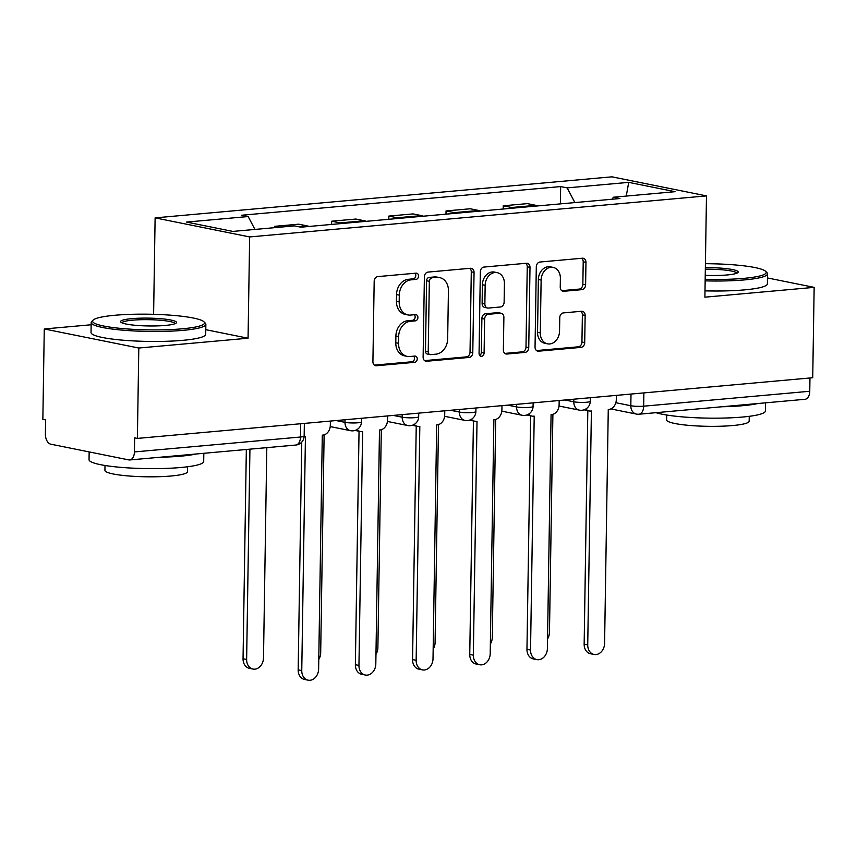 <?xml version="1.0" encoding="UTF-8"?>
<svg xmlns="http://www.w3.org/2000/svg" width="857" height="857" viewBox="0 0 857 857"><rect width="100%" height="100%" fill="white"/><g stroke="black" fill="none" stroke-linecap="round" stroke-linejoin="round"><path stroke-width="1.29" d="M418.559 276.061A3.149 2.485 101.4 0 0 416.663 273.19A3.149 2.485 101.4 0 0 416.084 273.158L377.851 276.597A4.499 3.557 101.4 0 0 374.177 281.375L372.913 361.622A4.499 3.557 101.4 0 0 375.623 365.714A4.499 3.557 101.4 0 0 376.448 365.757L414.681 362.318A3.149 2.485 101.4 0 0 417.252 358.976A3.149 2.485 101.4 0 0 415.356 356.105A3.149 2.485 101.4 0 0 414.777 356.084L409.839 356.523A14.408 11.387 101.4 0 1 407.214 356.383A14.408 11.387 101.4 0 1 398.537 343.293L398.644 336.608A14.408 11.387 101.4 0 1 410.385 321.311L415.334 320.861A3.149 2.485 101.4 0 0 417.905 317.518A3.149 2.485 101.4 0 0 416.009 314.648A3.149 2.485 101.4 0 0 415.431 314.615L410.482 315.065A14.408 11.387 101.4 0 1 407.857 314.926A14.408 11.387 101.4 0 1 399.191 301.835L399.298 295.151A14.408 11.387 101.4 0 1 411.039 279.843L415.988 279.403A3.149 2.485 101.4 0 0 418.559 276.061M407.857 314.926L405.104 314.369A14.408 11.387 101.4 0 1 396.437 301.278L396.545 294.594A14.408 11.387 101.4 0 1 408.286 279.296L413.235 278.846A3.149 2.485 101.4 0 0 415.795 275.504A3.149 2.485 101.4 0 0 415.002 273.254M374.402 365.136L411.928 361.761A3.149 2.485 101.4 0 0 414.499 358.419A3.149 2.485 101.4 0 0 413.706 356.18M407.214 356.383L404.45 355.826A14.408 11.387 101.4 0 1 395.784 342.736L395.891 336.051A14.408 11.387 101.4 0 1 407.632 320.754L412.581 320.304A3.149 2.485 101.4 0 0 415.152 316.961A3.149 2.485 101.4 0 0 414.349 314.723M581.946 289.645A4.499 3.557 101.4 0 0 585.61 284.867L585.963 262.349A4.499 3.557 101.4 0 0 583.253 258.257A4.499 3.557 101.4 0 0 582.439 258.214L539.974 262.028A4.499 3.557 101.4 0 0 536.3 266.816L535.047 347.053A4.499 3.557 101.4 0 0 537.757 351.145A4.499 3.557 101.4 0 0 538.571 351.188L581.035 347.374A4.499 3.557 101.4 0 0 584.71 342.596L585.138 315.397A4.499 3.557 101.4 0 0 582.428 311.316A4.499 3.557 101.4 0 0 581.603 311.262L563.435 312.901A4.499 3.557 101.4 0 0 559.76 317.679L559.546 331.166A12.041 9.513 101.4 0 1 547.548 343.839A12.041 9.513 101.4 0 1 540.296 332.891L541.131 280.068A12.041 9.513 101.4 0 1 553.129 267.395A12.041 9.513 101.4 0 1 560.382 278.343L560.242 287.149A4.499 3.557 101.4 0 0 562.953 291.23A4.499 3.557 101.4 0 0 563.767 291.284L581.946 289.645L579.193 289.088A4.499 3.557 101.4 0 0 582.856 284.31L583.21 261.792A4.499 3.557 101.4 0 0 581.732 258.278M91.153 324.76L44.275 328.97L138.802 348.028L248.059 338.215L249.655 236.939L706.479 195.899L704.893 297.175L814.15 287.363L812.725 377.733L137.388 438.409L134.635 437.852L134.41 451.928L300.496 437.016A9.17 1.286 0.9 0 0 304.16 436.042L304.353 423.412M138.802 348.028L137.388 438.409M474.05 272.408A4.499 3.557 101.4 0 0 471.339 268.316A4.499 3.557 101.4 0 0 470.514 268.273L428.05 272.087A4.499 3.557 101.4 0 0 424.386 276.865L423.122 357.112A4.499 3.557 101.4 0 0 425.833 361.204A4.499 3.557 101.4 0 0 426.647 361.247L469.111 357.433A4.499 3.557 101.4 0 0 472.785 352.645L474.05 272.408L471.286 271.851A4.499 3.557 101.4 0 0 469.807 268.337M484.012 267.063L526.477 263.249A4.499 3.557 101.4 0 1 527.301 263.292A4.499 3.557 101.4 0 1 530.001 267.384L528.748 347.621A4.499 3.557 101.4 0 1 525.073 352.398L506.905 354.037A4.499 3.557 101.4 0 1 506.08 353.995A4.499 3.557 101.4 0 1 503.37 349.902L503.884 317.358A4.499 3.557 101.4 0 0 501.174 313.266A4.499 3.557 101.4 0 0 500.359 313.223L488.297 314.305A4.499 3.557 101.4 0 0 484.633 319.093L484.098 352.966A3.149 2.485 101.4 0 1 480.959 356.287A3.149 2.485 101.4 0 1 479.063 353.416L480.338 271.84A4.499 3.557 101.4 0 1 484.012 267.063M44.275 328.97L42.85 419.352L45.603 419.909L45.389 433.985A9.17 5.474 -95.1 0 0 50.756 444.172L128.754 459.898A9.17 5.474 -95.1 0 0 129.718 459.963A9.17 5.474 -95.1 0 0 134.41 451.928M153.607 314.315L155.117 217.871L611.952 176.831L706.479 195.899M814.15 287.363L767.476 277.947M809.961 377.991L809.758 391.263A9.17 5.474 84.9 0 1 805.066 399.287L638.979 414.21A9.17 5.474 -95.1 0 0 643.671 406.186L809.758 391.263M279.007 227.266L274.465 226.355L274.444 227.683M308.916 226.473A21.104 12.587 -95.1 0 0 307.063 225.873L298.665 224.18L274.465 226.355M331.605 224.438L331.659 221.213L340.068 222.916A21.104 12.587 84.9 0 1 341.911 223.506M366.11 221.331A21.104 12.587 -95.1 0 0 364.257 220.742L355.859 219.038L331.659 221.213M388.799 219.296L388.853 216.082L397.262 217.774A21.104 12.587 84.9 0 1 399.105 218.374M423.304 216.2A21.104 12.587 -95.1 0 0 421.451 215.6L413.053 213.907L388.853 216.082M445.994 214.154L446.047 210.94L454.456 212.632A21.104 12.587 84.9 0 1 456.299 213.232M480.498 211.058A21.104 12.587 -95.1 0 0 478.656 210.458L470.247 208.765L446.047 210.94M503.188 209.022L503.241 205.798L511.65 207.501A21.104 12.587 84.9 0 1 513.493 208.09M537.693 205.916A21.104 12.587 -95.1 0 0 535.85 205.326L527.441 203.623L503.241 205.798M574.876 202.584L567.141 187.887L628.727 182.359L675.037 191.689L613.441 197.228L619.922 198.535L300.946 227.191L294.465 225.884L232.868 231.411L186.569 222.081L248.166 216.542L254.947 229.43M567.141 187.887L560.66 186.58L241.685 215.236L248.166 216.542M249.655 236.939L155.117 217.871M248.059 338.215L205.776 329.688M560.392 203.88L560.66 186.58M613.441 197.228L612.005 199.242M626.253 196.071L628.727 182.359M424.601 360.626L466.358 356.876A4.499 3.557 101.4 0 0 470.032 352.098L471.286 271.851M431.907 277.968A3.149 2.485 101.4 0 0 429.346 281.321L428.232 351.756A3.149 2.485 101.4 0 0 430.128 354.616A3.149 2.485 101.4 0 0 430.707 354.648L435.924 354.177A14.408 11.387 101.4 0 0 447.665 338.879L448.425 290.737A14.408 11.387 101.4 0 0 439.748 277.647A14.408 11.387 101.4 0 0 437.134 277.507L429.153 277.422A3.149 2.485 101.4 0 0 426.582 280.764L429.346 281.321M430.128 354.616L427.375 354.059A3.149 2.485 101.4 0 1 425.479 351.199L426.582 280.764M439.748 277.647L436.995 277.09A14.408 11.387 101.4 0 0 434.37 276.95L437.134 277.507M429.153 277.422L434.37 276.95M504.848 353.416L522.32 351.852A4.499 3.557 101.4 0 0 525.994 347.064L527.248 266.827A4.499 3.557 101.4 0 0 525.769 263.313M501.174 313.266L498.42 312.709A4.499 3.557 101.4 0 0 497.596 312.666L485.544 313.748A4.499 3.557 101.4 0 0 481.88 318.536L481.345 352.409L484.098 352.966M479.684 355.462A3.149 2.485 101.4 0 0 481.345 352.409M504.419 283.592A12.041 9.513 101.4 0 0 497.167 272.644A12.041 9.513 101.4 0 0 485.158 285.317L484.869 303.935A4.499 3.557 101.4 0 0 487.579 308.017A4.499 3.557 101.4 0 0 488.394 308.07L500.456 306.977A4.499 3.557 101.4 0 0 504.12 302.2L504.419 283.592M497.167 272.644L494.414 272.087A12.041 9.513 101.4 0 0 482.405 284.76L485.158 285.317M487.579 308.017L484.826 307.47A4.499 3.557 101.4 0 1 482.116 303.378L482.405 284.76M561.721 290.662L579.193 289.088M553.129 267.395L550.376 266.838A12.041 9.513 101.4 0 0 538.367 279.511L541.131 280.068M547.548 343.839L544.784 343.282A12.041 9.513 101.4 0 1 537.543 332.345L538.367 279.511M536.525 350.567L578.282 346.817A4.499 3.557 101.4 0 0 581.946 342.039L582.374 314.84A4.499 3.557 101.4 0 0 580.896 311.327M249.933 449.154L246.634 659.462A10.552 8.334 101.4 0 0 252.976 669.049A10.552 8.334 101.4 0 0 263.495 657.951L266.806 447.643M252.976 669.049L249.398 668.331A10.552 8.334 -78.6 0 1 243.045 658.744L246.334 449.486M304.117 436.749A9.17 7.252 101.4 0 0 304.878 436.738L305.435 436.684L301.76 670.581A10.552 8.334 101.4 0 0 308.102 680.169A10.552 8.334 101.4 0 0 318.622 669.06L322.296 435.174L322.843 435.12A9.17 7.252 101.4 0 0 330.32 425.383L330.384 421.066M308.102 680.169L304.524 679.44A10.552 8.334 -78.6 0 1 298.172 669.853L301.75 442.094M318.772 659.451A10.552 8.334 101.4 0 0 320.689 652.809L324.117 434.874M375.966 654.319A10.552 8.334 101.4 0 0 377.883 647.678L381.311 429.732M357.048 429.539A9.17 7.252 101.4 0 0 360.401 431.51A9.17 7.252 101.4 0 0 362.072 431.596L362.629 431.542L358.954 665.439A10.552 8.334 101.4 0 0 365.296 675.027A10.552 8.334 101.4 0 0 375.816 663.929L379.49 430.032L380.037 429.978A9.17 7.252 101.4 0 0 387.514 420.241L387.578 415.934M365.296 675.027L361.718 674.298A10.552 8.334 -78.6 0 1 355.366 664.721L359.04 431.232M360.401 431.51L356.823 430.782A9.17 7.252 -78.6 0 1 355.43 430.31M414.252 424.397A9.17 7.252 101.4 0 0 417.595 426.368A9.17 7.252 101.4 0 0 419.266 426.454L419.823 426.411L416.148 660.297A10.552 8.334 101.4 0 0 422.49 669.885A10.552 8.334 101.4 0 0 433.01 658.787L436.684 424.89L437.231 424.847A9.17 7.252 101.4 0 0 444.708 415.099L444.783 410.792M422.49 669.885L418.912 669.167A10.552 8.334 -78.6 0 1 412.56 659.579L416.234 426.09M417.595 426.368L414.017 425.65A9.17 7.252 -78.6 0 1 412.624 425.168M182.166 328.82A55.962 7.831 0.9 0 0 203.955 321.803A55.962 7.831 0.9 0 0 114.924 315.258A55.962 7.831 0.9 0 0 93.167 320.068A55.962 7.831 0.9 0 0 120.012 328.338A55.962 7.831 0.9 0 0 182.166 328.82M203.955 321.803L205.305 323.164A57.344 8.024 -179.1 0 1 205.862 324.3A57.344 8.024 -179.1 0 1 182.98 330.352A57.344 8.024 -179.1 0 1 122.851 330.181A57.344 8.024 -179.1 0 1 91.185 322.5A57.344 8.024 -179.1 0 1 91.785 321.375L93.167 320.068M165.358 325.435A27.981 3.921 -179.1 0 1 120.837 322.157A27.981 3.921 -179.1 0 1 131.732 318.654A27.981 3.921 -179.1 0 1 162.809 318.89A27.981 3.921 -179.1 0 1 176.231 323.025A27.981 3.921 -179.1 0 1 165.358 325.435M175.107 323.678A26.61 3.728 0.9 0 0 159.98 320.218A26.61 3.728 0.9 0 0 132.535 320.175A26.61 3.728 0.9 0 0 121.94 322.843M203.827 453.299L203.698 461.462A57.344 8.024 -179.1 0 1 180.816 467.504A57.344 8.024 -179.1 0 1 120.698 467.344A57.344 8.024 -179.1 0 1 89.032 459.663L89.16 451.918M196.189 453.985A57.344 8.024 -179.1 0 1 180.998 456.149A57.344 8.024 -179.1 0 1 160.313 457.21M187.565 466.776L187.49 471.65A41.286 5.774 -179.1 0 1 171.014 476.01A41.286 5.774 -179.1 0 1 127.725 475.892A41.286 5.774 -179.1 0 1 104.929 470.354L105.004 465.48M205.862 324.3L205.701 334.294A57.344 8.024 -179.1 0 1 182.82 340.336A57.344 8.024 -179.1 0 1 122.701 340.175A57.344 8.024 -179.1 0 1 91.035 332.495L91.185 322.5M705.172 279.307A55.962 7.831 0.9 0 0 743.855 278.364A55.962 7.831 0.9 0 0 765.644 271.348A55.962 7.831 0.9 0 0 705.418 263.699M765.644 271.348L766.983 272.697A57.344 8.024 -179.1 0 1 767.54 273.844A57.344 8.024 -179.1 0 1 744.658 279.885A57.344 8.024 -179.1 0 1 705.15 280.86M705.354 267.652A27.981 3.921 -179.1 0 1 737.92 272.569A27.981 3.921 -179.1 0 1 727.047 274.968A27.981 3.921 -179.1 0 1 705.236 275.354M765.515 402.844L765.387 410.996A57.344 8.024 -179.1 0 1 742.505 417.048A57.344 8.024 -179.1 0 1 656.044 412.678M757.877 403.529A57.344 8.024 -179.1 0 1 742.687 405.693A57.344 8.024 -179.1 0 1 722.001 406.754M749.254 416.32L749.168 421.194A41.286 5.774 -179.1 0 1 732.692 425.543A41.286 5.774 -179.1 0 1 689.414 425.426A41.286 5.774 -179.1 0 1 666.607 419.898L666.692 415.024M767.54 273.844L767.39 283.838A57.344 8.024 -179.1 0 1 744.508 289.88A57.344 8.024 -179.1 0 1 704.99 290.855M736.795 273.222A26.61 3.728 0.9 0 0 705.332 269.205M433.16 649.178A10.552 8.334 101.4 0 0 435.088 642.536L438.505 424.59M490.354 644.046A10.552 8.334 101.4 0 0 492.282 637.394L495.7 419.459M547.548 638.904A10.552 8.334 101.4 0 0 549.476 632.262L552.894 414.317M471.446 419.266A9.17 7.252 101.4 0 0 474.799 421.226A9.17 7.252 101.4 0 0 476.471 421.323L477.017 421.269L473.343 655.166A10.552 8.334 101.4 0 0 479.684 664.753A10.552 8.334 101.4 0 0 490.204 653.645L493.878 419.759L494.435 419.705A9.17 7.252 101.4 0 0 501.902 409.967L501.977 405.65M479.684 664.753L476.106 664.025A10.552 8.334 -78.6 0 1 469.754 654.437L473.428 420.958M474.799 421.226L471.211 420.508A9.17 7.252 -78.6 0 1 469.818 420.037M528.64 414.124A9.17 7.252 101.4 0 0 531.993 416.095A9.17 7.252 101.4 0 0 533.665 416.181L534.211 416.127L530.537 650.024A10.552 8.334 101.4 0 0 536.889 659.611A10.552 8.334 101.4 0 0 547.398 648.513L551.072 414.617L551.629 414.563A9.17 7.252 101.4 0 0 559.107 404.825L559.171 400.519M536.889 659.611L533.3 658.894A10.552 8.334 -78.6 0 1 526.959 649.306L530.622 415.816M531.993 416.095L528.405 415.366A9.17 7.252 -78.6 0 1 527.012 414.895M585.834 408.982A9.17 7.252 101.4 0 0 589.188 410.953A9.17 7.252 101.4 0 0 590.859 411.039L591.405 410.996L587.731 644.893A10.552 8.334 101.4 0 0 594.083 654.469A10.552 8.334 101.4 0 0 604.592 643.371L608.266 409.475L608.824 409.432A9.17 7.252 101.4 0 0 616.301 399.683L616.365 395.377M594.083 654.469L590.494 653.752A10.552 8.334 -78.6 0 1 584.153 644.164L587.816 410.674M589.188 410.953L585.599 410.235A9.17 7.252 -78.6 0 1 584.206 409.753M615.84 402.704L630.816 405.725A9.17 1.286 0.9 0 0 643.671 406.186L643.875 392.902M631.009 394.059L630.816 405.725A9.17 7.252 -78.6 0 0 636.344 414.06A9.17 9.17 0 0 0 638.979 414.21M478.656 210.458L454.456 212.632M421.451 215.6L397.262 217.774M364.257 220.742L340.068 222.916M307.063 225.873L298.332 226.666M535.85 205.326L511.65 207.501M564.924 400.005L573.772 401.783A9.17 1.286 0.9 0 0 584.003 402.394A9.17 1.286 0.9 0 0 590.28 401.269L590.334 397.723M573.804 399.201L573.772 401.783A9.17 7.252 -78.6 0 0 579.289 410.117A9.17 9.17 0 0 0 590.28 401.269M507.73 405.136L516.578 406.925A9.17 1.286 0.9 0 0 526.798 407.525A9.17 1.286 0.9 0 0 533.075 406.411L533.14 402.854M516.61 404.343L516.578 406.925A9.17 7.252 -78.6 0 0 522.095 415.259A9.17 9.17 0 0 0 533.075 406.411M450.536 410.278L459.373 412.056A9.17 1.286 0.9 0 0 469.604 412.667A9.17 1.286 0.9 0 0 475.881 411.542L475.946 407.996M459.416 409.475L459.373 412.056A9.17 7.252 -78.6 0 0 464.901 420.391A9.17 9.17 0 0 0 475.881 411.542M393.331 415.42L402.179 417.198A9.17 1.286 0.9 0 0 412.41 417.798A9.17 1.286 0.9 0 0 418.687 416.684L418.741 413.128M402.222 414.617L402.179 417.198A9.17 7.252 -78.6 0 0 407.707 425.533A9.17 9.17 0 0 0 418.687 416.684M336.137 420.551L344.985 422.34A9.17 1.286 0.9 0 0 355.216 422.94A9.17 1.286 0.9 0 0 361.493 421.826L361.547 418.27M345.028 419.759L344.985 422.34A9.17 7.252 -78.6 0 0 350.502 430.675A9.17 9.17 0 0 0 361.493 421.826M300.7 423.733L300.496 437.016A9.17 5.474 -95.1 0 1 295.804 445.04A9.17 9.17 0 0 0 304.16 436.042M408.286 279.296L411.039 279.843M396.545 294.594L399.298 295.151M396.437 301.278L399.191 301.835M412.581 320.304L415.334 320.861M407.632 320.754L410.385 321.311M395.891 336.051L398.644 336.608M395.784 342.736L398.537 343.293M411.928 361.761L414.681 362.318M374.852 365.436L376.448 365.757M413.235 278.846L415.988 279.403M470.032 352.098L472.785 352.645M466.358 356.876L469.111 357.433M425.061 360.926L426.647 361.247M425.479 351.199L428.232 351.756M527.248 266.827L530.001 267.384M525.994 347.064L528.748 347.621M522.32 351.852L525.073 352.398M505.309 353.716L506.905 354.037M497.596 312.666L500.359 313.223M485.544 313.748L488.297 314.305M481.88 318.536L484.633 319.093M482.116 303.378L484.869 303.935M562.181 290.962L563.767 291.284M537.543 332.345L540.296 332.891M582.374 314.84L585.138 315.397M581.946 342.039L584.71 342.596M578.282 346.817L581.035 347.374M536.975 350.867L538.571 351.188M583.21 261.792L585.963 262.349M582.856 284.31L585.61 284.867M243.045 658.744L246.634 659.462M301.76 670.581L298.172 669.853M358.954 665.439L355.366 664.721M416.148 660.297L412.56 659.579M473.343 655.166L469.754 654.437M530.537 650.024L526.959 649.306M587.731 644.893L584.153 644.164M330.234 426.582L350.502 430.675M387.428 421.451L407.707 425.533M444.633 416.309L464.901 420.391M501.827 411.167L522.095 415.259M559.021 406.036L579.289 410.117M636.344 414.06L610.805 408.918M295.804 445.04L129.718 459.963"/></g></svg>
